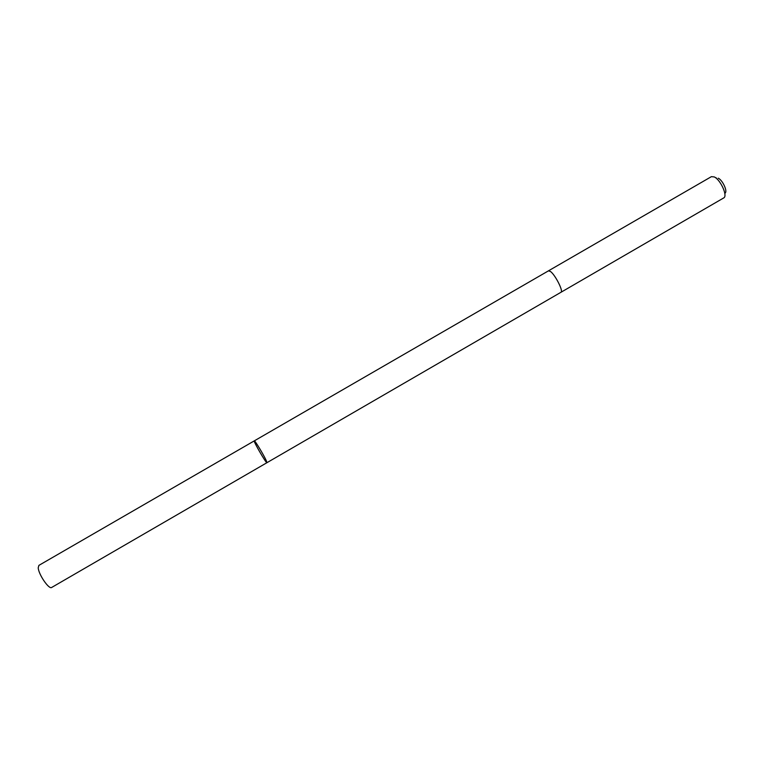 <?xml version="1.0" encoding="UTF-8"?>
<svg xmlns="http://www.w3.org/2000/svg" width="764" height="764" viewBox="0 0 764 764"><rect width="100%" height="100%" fill="white"/><g stroke="black" fill="none" stroke-linecap="round" stroke-linejoin="round"><path stroke-width="1.15" d="M266.388 460.893L266.932 462.697C266.34 463.815 253.037 440.828 254.297 440.866C254.727 439.997 264.067 455.468 266.388 460.893M38.888 565.379L38.229 567.767C38.448 574.308 49.03 589.76 51.675 587.459L266.932 462.697C266.34 463.815 253.037 440.828 254.297 440.866L38.888 565.379M548.504 270.819L550.596 271.564C555.476 275.221 563.622 291.485 560.986 292.259L560.929 292.297M254.297 440.866L548.562 270.79L550.596 271.554C555.476 275.221 563.622 291.485 560.986 292.268L266.932 462.697M548.562 270.781L711.399 176.656L714.273 176.933C720.404 179.635 727.758 195.584 723.928 197.809L560.986 292.268M718.236 178.193C722.61 180.123 727.815 191.411 725.093 193.034L724.874 193.932M716.336 177.917L715.448 177.659"/></g></svg>
